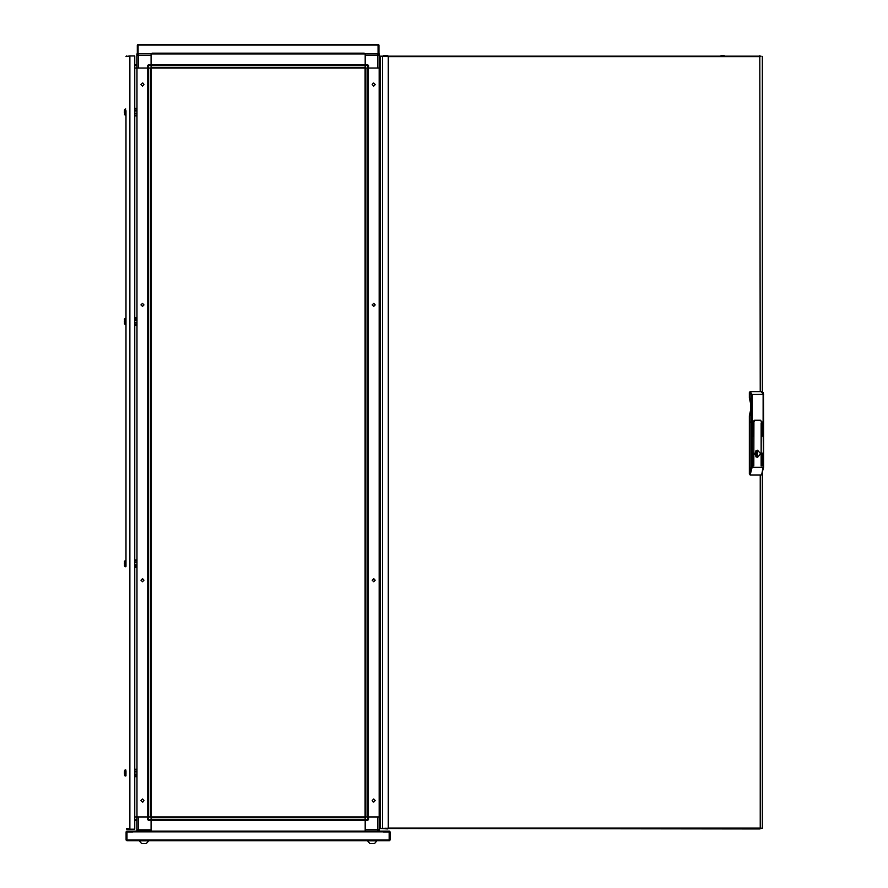 <?xml version="1.0" encoding="UTF-8"?>
<svg xmlns="http://www.w3.org/2000/svg" width="888" height="888" viewBox="0 0 888 888"><rect width="100%" height="100%" fill="white"/><g stroke="black" fill="none" stroke-linecap="round" stroke-linejoin="round"><path stroke-width="1.33" d="M151.027 65.546L148.496 65.546L148.496 64.669L151.027 64.669L151.06 68.076L151.06 817.015L151.027 820.423L148.496 820.423L148.496 819.546L151.027 819.546M125.73 769.874L125.952 775.823L125.73 769.874L124.409 770.984L124.975 775.801L124.409 774.935M125.73 318.315L125.73 324.475L125.952 318.537L125.952 319.192L125.73 318.315L124.975 318.537M365.135 819.546L367.665 819.546L367.665 820.423L365.135 820.423L365.101 817.015L365.101 68.076L365.135 64.669L367.665 64.669L367.665 65.546L365.135 65.546M125.952 565.9L125.952 110.7M125.73 115.218L125.119 115.151L125.119 109.124L124.409 110.156L124.975 114.996L124.409 114.108M124.409 112.665L124.409 111.599M125.952 565.134L125.952 562.271L125.952 565.134M125.952 566.566L125.119 566.711L124.975 560.839M124.409 561.716L124.975 560.861L124.409 561.716L124.975 566.555L124.409 565.678M124.409 564.224L124.409 563.17M720.934 55.744L724.231 55.744M750.105 391.641L752.092 394.505L752.092 422.055L754.145 422.055L754.534 420.302L760.705 420.302L761.471 422.055L760.705 420.213L754.534 420.213L753.768 422.055L752.092 422.055L752.092 467.332L750.105 474.925L749.339 473.826L749.339 422.055L752.092 422.055L750.882 422.055L750.882 394.505L749.339 392.518L750.105 391.641L761.715 391.564L763.114 392.463L763.591 394.427L761.16 391.564M763.48 467.332L761.715 474.603L763.591 467.332L763.591 422.055L763.48 467.332L763.147 422.055L761.094 422.055L763.147 422.055L763.147 394.427L750.882 394.505M125.952 774.392L125.952 771.528L125.952 774.392M125.73 776.045L125.119 775.968L125.119 769.94M124.409 773.492L124.409 772.427M125.952 114.341L125.952 562.271M125.952 770.751L125.952 771.528M372.183 840.858L367.554 840.858L369.874 843.6L374.492 843.6L376.812 840.858L372.183 840.858M368.542 819.546L368.542 817.015L377.8 817.015L377.8 829.681L379.343 829.681L379.343 817.015L380.197 817.015L367.665 817.015L367.665 819.546L368.542 819.546L367.665 820.423L365.135 820.423L365.135 829.681L377.8 829.681L377.8 831.224L151.027 831.224M378.588 831.113L389.355 831.224L390.021 831.89L390.021 840.026L389.355 840.692L127.017 840.692L126.795 840.026L126.795 831.878L137.784 831.224L136.819 829.792L136.819 817.015L134.765 817.015L136.963 817.015L136.963 68.076L151.027 68.076M137.562 831.113L136.819 831.113L136.819 829.792L138.362 829.792L138.362 817.015L151.027 817.015M127.017 840.692L126.14 840.026L126.14 831.89L126.795 831.224L132.745 831.224L132.745 832.1L127.017 832.1L127.017 840.026L389.144 840.026L389.144 832.1L383.416 832.1L383.416 831.224L383.416 831.878L389.366 831.89L389.144 840.692M365.135 820.312L151.027 820.312L151.027 819.613L365.135 819.613L365.135 817.715L151.027 817.715L151.027 819.613M143.978 840.858L139.349 840.858L141.669 843.6L146.287 843.6L148.607 840.858L143.978 840.858M151.027 53.868L365.135 53.868M151.027 53.979L151.027 64.669L151.027 55.411L136.819 55.411L136.819 68.076L134.765 68.076L136.963 68.076M378.366 53.868L379.343 55.3L379.343 68.076L380.197 68.076L379.198 68.076L379.198 817.015M378.588 53.979L379.343 53.979L379.343 55.3L377.8 55.3L377.8 68.076L365.801 68.076L365.801 817.015L367.699 817.015L365.135 817.015M365.135 64.78L151.027 64.78L365.135 64.78L365.135 65.479L151.027 65.479L151.027 67.377L365.135 67.377L365.135 65.479M124.409 319.414L124.975 318.559L124.409 323.376L125.119 324.409L125.275 318.315L125.119 324.409L125.73 324.475M125.952 319.969L125.952 322.832M124.409 321.922L124.409 320.868M125.952 561.494L125.952 560.839L125.952 561.494M124.975 114.996L125.119 109.124L125.73 109.046M125.73 566.777L125.73 560.617L125.119 560.683M125.119 566.711L125.275 560.617M761.715 474.603L763.147 467.332L750.882 467.332L750.882 422.055L749.339 422.055L749.339 415.662L750.771 415.118M763.48 422.055L763.48 394.427L763.591 422.055M124.975 775.823L125.275 769.874M136.963 817.015L147.608 817.015L147.608 819.546L148.496 819.546L148.496 817.015M138.362 831.224L138.362 829.792L151.027 829.792L151.027 820.423L151.027 831.113M148.496 68.076L148.496 65.546L147.608 65.546L147.608 68.076L138.362 68.076L138.362 53.868L136.819 55.411L136.819 53.979L137.784 53.979M379.198 68.076L368.542 68.076L368.542 65.546L367.665 65.546L367.665 68.076L365.135 68.076M377.8 53.868L377.8 55.3L365.135 55.3L365.135 64.669L365.135 53.979M142.469 581.762L140.926 580.219L142.469 578.676L144.011 580.219L142.469 581.762M142.469 802.031L140.926 800.488L142.469 798.956L144.011 800.488L142.957 801.953M142.469 303.33L140.926 304.873L142.469 306.416L144.011 304.873L142.469 303.33M142.469 83.061L140.926 84.604L142.469 86.147L144.011 84.604L142.957 83.139M373.693 303.33L375.236 304.873L373.693 306.416L372.15 304.873L373.693 303.33M373.693 83.061L375.236 84.604L373.693 86.147L372.15 84.604L373.204 83.139M373.693 581.762L375.236 580.219L373.693 578.676L372.15 580.219L373.693 581.762M373.693 802.031L375.236 800.488L373.693 798.956L372.15 800.488L373.204 801.953M380.197 122.045L379.198 122.045M380.197 102.22L379.198 102.22M134.765 110.589L136.963 110.589M134.765 111.033L136.963 111.033M134.765 109.046L136.963 109.046M134.765 108.392L136.963 108.392M134.765 115.884L136.963 115.884M134.765 115.218L136.963 115.218M134.765 113.675L136.963 113.675M134.765 113.231L136.963 113.231M147.752 817.015L147.752 68.076L147.752 817.015M150.361 68.076L148.463 68.076L148.463 817.015L150.361 817.015L150.361 68.076M380.197 573.615L379.198 573.615M380.197 553.79L379.198 553.79M380.197 782.872L379.198 782.872M380.197 763.047L379.198 763.047M134.765 771.417L136.963 771.417M134.765 771.861L136.963 771.861M134.765 769.874L136.963 769.874M134.765 769.208L136.963 769.208M134.765 776.7L136.963 776.7M134.765 776.045L136.963 776.045M134.765 774.503L136.963 774.503M134.765 774.059L136.963 774.059M368.398 68.076L368.398 817.015L368.398 68.076M124.409 110.156L124.975 109.291M380.197 331.313L379.198 331.313M380.197 311.488L379.198 311.488M134.765 319.858L136.963 319.858M134.765 320.291L136.963 320.291M134.765 318.315L136.963 318.315M134.765 317.649L136.963 317.649M134.765 325.141L136.963 325.141M134.765 324.475L136.963 324.475M134.765 322.932L136.963 322.932M134.765 322.499L136.963 322.499M383.339 56.199L380.996 56.188M383.339 55.744L387.779 55.744L387.779 56.599M760.983 56.188L380.197 56.188L380.197 828.471L759.784 828.904L760.217 828.027L762.304 828.315L760.217 828.071M380.996 828.471L387.779 828.904L387.779 828.06M760.983 828.471L759.784 828.904M760.217 391.564L759.784 55.744M386.136 56.477L382.506 56.188L382.506 828.471L386.136 828.171M754.689 453.18L756.543 453.124L756.543 454.445L756.543 453.124M754.689 454.379L756.543 454.445M756.11 456.898L757.153 456.898L757.153 456.044L755.932 456.044L755.932 456.765M756.199 456.954L757.153 456.898M756.92 457.253L756.92 450.305M755.932 456.044L757.275 455.844L757.275 451.726L755.81 451.726L755.81 455.844M755.81 451.726L757.153 451.515L757.153 450.66L756.199 450.616M755.932 450.793L755.932 451.515M756.11 450.66L757.153 450.66M755.732 455.799L756.787 454.379M756.787 453.18L755.732 451.759M760.705 453.779L757.619 450.216L754.534 453.779L757.619 457.353L760.705 453.779M753.823 422.055L753.823 420.779M754.534 420.302L760.383 420.302M752.813 436.108L753.002 423.332L752.813 436.108M753.768 465.845L753.956 423.332L753.768 465.845M752.813 465.845L753.002 453.069L752.813 465.845M762.048 436.108L762.237 423.332L762.048 436.108M762.048 465.845L762.237 453.069L762.048 465.845M761.094 465.845L761.282 423.332L761.094 465.845M750.105 474.925L761.171 474.925M761.171 466.022L761.171 423.376M762.126 466.022L762.126 453.113M762.126 436.286L762.126 423.376M752.891 466.022L752.891 453.113M753.845 466.022L753.845 423.376M752.891 436.286L752.891 423.376M750.715 409.79L749.339 415.662M750.771 398.59L749.339 398.046L749.339 392.518M749.339 398.046L750.715 403.918M124.409 770.984L124.975 770.118M126.618 55.966L125.952 56.632L129.914 55.966L126.618 56.377M126.618 829.126L134.765 829.126L134.765 55.966L129.914 55.966L129.914 829.126L126.618 828.715M380.197 820.423L379.343 820.423M378.366 831.113L379.343 831.113L379.343 829.681L377.8 831.224M136.819 820.423L134.765 820.423M147.608 819.546L148.496 820.423M383.416 831.224L132.745 831.224M151.06 817.015L365.101 817.015M365.135 820.423L365.135 831.113M152.126 68.076L364.036 68.076M152.014 53.202L152.014 53.868L364.147 53.868L364.147 53.202L152.014 53.202M364.147 53.868L378.022 53.868L378.011 44.4L138.14 44.4L138.14 53.868L152.014 53.868M134.765 64.669L136.819 64.669M147.608 65.546L148.496 64.669M379.343 64.669L380.197 64.669M368.542 65.546L367.665 64.669M365.101 68.076L151.06 68.076M378.899 45.066L378.899 53.868L378.244 53.868L378.244 45.066L378.899 45.066L378.233 44.4L378.244 45.066L137.929 45.066L137.929 44.4L137.263 45.066L137.918 45.066L137.918 53.868L137.263 53.868L137.263 45.066M378.233 44.4L363.037 44.4M153.113 44.4L137.929 44.4M134.765 562.16L136.963 562.16M134.765 562.592L136.963 562.592M134.765 560.617L136.963 560.617M134.765 559.951L136.963 559.951M134.765 567.443L136.963 567.443M134.765 566.777L136.963 566.777M134.765 565.234L136.963 565.234M134.765 564.801L136.963 564.801M124.975 324.242L124.409 323.376M147.708 68.076L147.708 817.015M136.918 68.076L136.918 108.392M136.918 115.884L136.918 317.649M136.918 325.141L136.918 559.951M136.918 567.443L136.918 769.208M136.918 776.7L136.918 817.015M368.442 817.015L368.442 68.076M379.243 817.015L379.243 782.872M379.243 763.047L379.243 573.615M379.243 553.79L379.243 331.313M379.243 311.488L379.243 122.045M379.243 102.22L379.243 68.076M367.699 817.015L367.699 68.076M760.217 56.632L388.223 56.632L388.223 828.027L760.217 828.027L760.217 474.925M749.339 473.826L750.882 467.332M750.771 398.046L750.771 415.662M749.894 392.518L750.649 391.641L761.837 391.575M379.343 819.546L380.197 819.546M134.765 819.546L136.819 819.546M383.416 831.89L132.745 831.89M151.027 831.157L365.135 831.157M151.027 820.357L365.135 820.357M136.819 65.546L134.765 65.546M380.197 65.546L379.343 65.546M365.135 53.935L151.027 53.935M365.135 64.735L151.027 64.735M762.304 56.333L762.304 391.686M762.304 473.582L762.304 828.315M750.715 398.19L750.715 415.529"/></g></svg>
